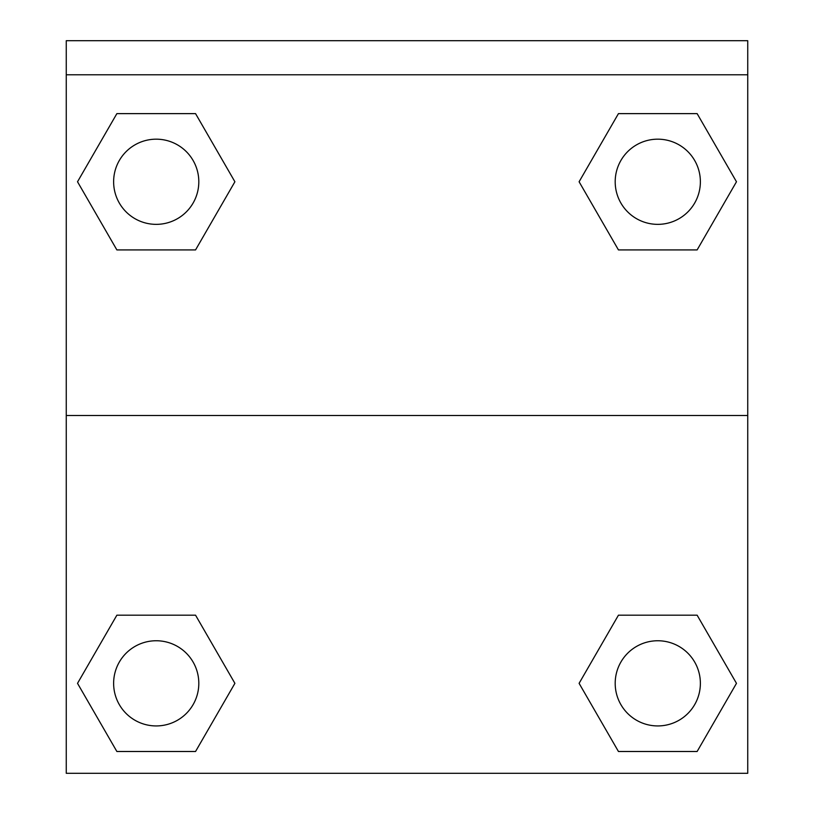 <?xml version="1.0" encoding="UTF-8"?>
<svg xmlns="http://www.w3.org/2000/svg" width="814" height="814" viewBox="0 0 814 814"><rect width="100%" height="100%" fill="white"/><g stroke="black" fill="none" stroke-linecap="round" stroke-linejoin="round"><path stroke-width="1.22" d="M585.968 671.448L618.447 615.191L643.091 615.191L618.447 615.191L579.1 683.343L618.447 615.191L697.13 615.191L618.447 615.191L697.13 615.191L736.477 683.343L697.13 751.495L736.477 683.343M116.87 615.191L195.553 615.191L116.87 615.191L77.523 683.343L116.87 615.191L195.553 615.191L234.9 683.343L195.553 751.495L116.87 751.495L195.553 751.495L116.87 751.495L77.523 683.343M228.032 193.661L195.553 249.918L170.909 249.918L195.553 249.918L234.9 181.766L195.553 249.918L116.87 249.918L195.553 249.918L116.87 249.918L77.523 181.766L116.87 113.624L77.523 181.766M697.13 249.918L618.447 249.918L697.13 249.918L736.477 181.766L697.13 249.918L618.447 249.918L579.1 181.766L618.447 113.624L579.1 181.766M747.74 74.776L747.74 40.7L66.26 40.7L66.26 74.776L747.74 74.776L747.74 773.3L66.26 773.3L66.26 74.776M697.13 751.495L618.447 751.495L697.13 751.495L618.447 751.495L579.1 683.343M66.26 415.516L747.74 415.516M618.447 113.624L697.13 113.624L618.447 113.624L697.13 113.624L736.477 181.766M116.87 113.624L195.553 113.624L116.87 113.624L195.553 113.624L234.9 181.766M700.376 683.343A42.593 42.593 0 0 0 636.487 646.458A42.593 42.593 0 0 0 636.487 720.227A42.593 42.593 0 0 0 700.376 683.343M198.809 683.343A42.593 42.593 0 0 0 134.921 646.458A42.593 42.593 0 0 0 134.921 720.227A42.593 42.593 0 0 0 198.809 683.343M700.376 181.766A42.593 42.593 0 0 0 636.487 144.882A42.593 42.593 0 0 0 636.487 218.651A42.593 42.593 0 0 0 700.376 181.766M198.809 181.766A42.593 42.593 0 0 0 134.921 144.882A42.593 42.593 0 0 0 134.921 218.651A42.593 42.593 0 0 0 198.809 181.766M618.447 615.191L643.091 615.191M170.909 615.191L195.553 615.191M643.091 249.918L618.447 249.918M195.553 249.918L170.909 249.918"/></g></svg>
